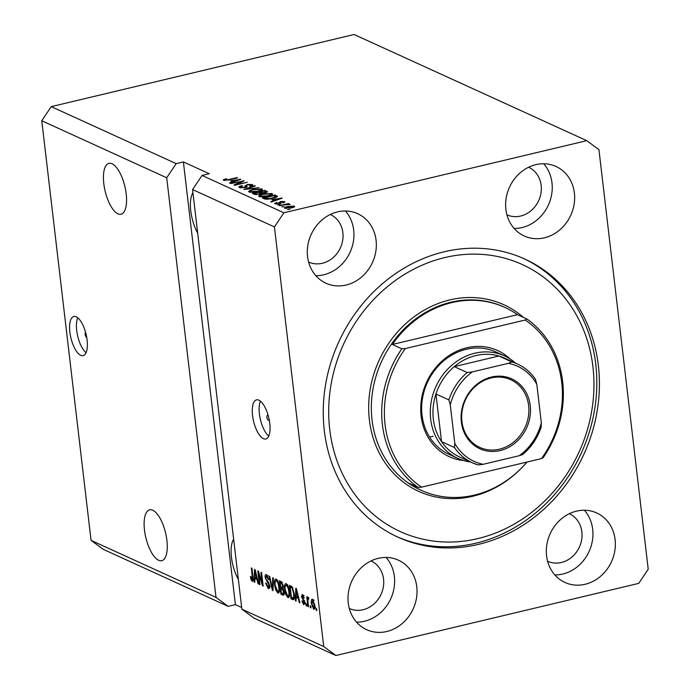 <?xml version="1.0" encoding="UTF-8"?>
<svg xmlns="http://www.w3.org/2000/svg" width="690" height="690" viewBox="0 0 690 690"><rect width="100%" height="100%" fill="white"/><g stroke="black" fill="none" stroke-linecap="round" stroke-linejoin="round"><path stroke-width="1.03" d="M85.603 332.416A2.51 0.975 -103.4 0 0 85.224 334.779A2.51 0.975 -103.4 0 0 86.517 337.255A2.51 0.975 -103.4 0 0 86.698 337.298M76.219 316.814A20.114 7.806 -103.4 0 0 73.821 316.503A20.114 7.806 -103.4 0 0 70.285 334.995A20.114 7.806 -103.4 0 0 80.739 355.315A20.114 7.806 -103.4 0 0 83.136 355.626A20.114 7.806 -103.4 0 0 86.673 337.134A20.114 7.806 -103.4 0 0 76.219 316.814M77.746 317.788A20.114 7.806 -103.4 0 0 77.737 336.246A20.114 7.806 -103.4 0 0 86.06 352.711M268.35 416.018A2.51 0.975 -103.4 0 0 267.729 415.389A2.51 0.975 -103.4 0 0 267.427 415.346A2.51 0.975 -103.4 0 0 266.987 417.657A2.51 0.975 -103.4 0 0 268.298 420.193A2.51 0.975 -103.4 0 0 268.591 420.236A2.51 0.975 -103.4 0 0 269.109 419.218M258.897 400.174A20.114 7.806 -103.4 0 0 256.499 399.864A20.114 7.806 -103.4 0 0 252.971 418.347A20.114 7.806 -103.4 0 0 263.425 438.668A20.114 7.806 -103.4 0 0 265.822 438.987A20.114 7.806 -103.4 0 0 269.35 420.495A20.114 7.806 -103.4 0 0 258.897 400.174M260.432 401.149A20.114 7.806 -103.4 0 0 260.415 419.598A20.114 7.806 -103.4 0 0 268.746 436.063M112.065 163.763A26.142 10.152 -103.4 0 0 108.942 163.349A26.142 10.152 -103.4 0 0 104.354 187.387A26.142 10.152 -103.4 0 0 117.938 213.805A26.142 10.152 -103.4 0 0 121.061 214.211A26.142 10.152 -103.4 0 0 125.649 190.181A26.142 10.152 -103.4 0 0 112.065 163.763M152.766 510.229A26.142 10.152 -103.4 0 0 149.644 509.815A26.142 10.152 -103.4 0 0 145.047 533.853A26.142 10.152 -103.4 0 0 158.64 560.271A26.142 10.152 -103.4 0 0 161.762 560.677A26.142 10.152 -103.4 0 0 166.35 536.648A26.142 10.152 -103.4 0 0 152.766 510.229M192.941 192.786A26.142 10.152 -103.4 0 0 197.676 233.03M233.643 539.252A26.142 10.152 -103.4 0 0 238.378 579.496M337.531 211.89A38.209 33.706 114.5 0 0 307.835 245.407A38.209 33.706 114.5 0 0 325.965 283.219A38.209 33.706 114.5 0 0 346.121 285.03A38.209 33.706 114.5 0 0 375.809 251.514A38.209 33.706 114.5 0 0 357.687 213.702A38.209 33.706 114.5 0 0 337.531 211.89M315.856 275.707A38.209 33.706 114.5 0 0 323.714 274.81A38.209 33.706 114.5 0 0 351.693 248.184A38.209 33.706 114.5 0 0 345.388 210.993M378.232 558.357A38.209 33.706 114.5 0 0 348.536 591.873A38.209 33.706 114.5 0 0 366.666 629.685A38.209 33.706 114.5 0 0 386.823 631.497A38.209 33.706 114.5 0 0 416.51 597.98A38.209 33.706 114.5 0 0 398.389 560.168A38.209 33.706 114.5 0 0 378.232 558.357M356.558 622.173A38.209 33.706 114.5 0 0 364.415 621.276A38.209 33.706 114.5 0 0 392.386 594.651A38.209 33.706 114.5 0 0 386.089 557.46M576.538 511.126A38.209 33.706 114.5 0 0 546.851 544.643A38.209 33.706 114.5 0 0 564.972 582.464A38.209 33.706 114.5 0 0 585.129 584.275A38.209 33.706 114.5 0 0 614.825 550.758A38.209 33.706 114.5 0 0 596.695 512.937A38.209 33.706 114.5 0 0 576.538 511.126M554.872 574.942A38.209 33.706 114.5 0 0 562.73 574.045A38.209 33.706 114.5 0 0 590.7 547.42A38.209 33.706 114.5 0 0 584.395 510.229M535.837 164.66A38.209 33.706 114.5 0 0 506.15 198.177A38.209 33.706 114.5 0 0 524.271 235.997A38.209 33.706 114.5 0 0 544.427 237.809A38.209 33.706 114.5 0 0 574.123 204.292A38.209 33.706 114.5 0 0 555.993 166.471A38.209 33.706 114.5 0 0 535.837 164.66M514.171 228.476A38.209 33.706 114.5 0 0 522.028 227.579A38.209 33.706 114.5 0 0 549.999 200.954A38.209 33.706 114.5 0 0 543.694 163.763M444.144 251.798A152.835 134.817 114.5 0 0 325.378 385.865A152.835 134.817 114.5 0 0 397.889 537.122A152.835 134.817 114.5 0 0 478.515 544.367A152.835 134.817 114.5 0 0 597.281 410.3A152.835 134.817 114.5 0 0 524.771 259.043A152.835 134.817 114.5 0 0 444.144 251.798M506.917 214.814A26.142 23.063 114.5 0 0 520.674 216.03A26.142 23.063 114.5 0 0 540.977 193.122A26.142 23.063 114.5 0 0 528.626 167.247M547.619 561.281A26.142 23.063 114.5 0 0 561.367 562.497A26.142 23.063 114.5 0 0 581.679 539.589A26.142 23.063 114.5 0 0 569.328 513.714M349.312 608.511A26.142 23.063 114.5 0 0 363.061 609.727A26.142 23.063 114.5 0 0 383.373 586.819A26.142 23.063 114.5 0 0 371.013 560.944M308.611 262.045A26.142 23.063 114.5 0 0 322.359 263.261A26.142 23.063 114.5 0 0 342.671 240.353A26.142 23.063 114.5 0 0 330.312 214.478M51.233 106.631L176.174 163.642L183.385 161.926L209.243 173.725L202.032 175.441L283.892 212.796L274.43 226.915L192.57 189.569L241.862 609.175L254.032 618.145L335.892 655.5L638.768 583.369L648.229 569.241L598.937 149.635L586.767 140.665L354.108 34.5L51.233 106.631L41.771 120.759L166.713 177.77L216.013 597.376L228.183 606.355L103.233 549.335L91.063 540.365L216.013 597.376M41.771 120.759L91.063 540.365M176.174 163.642L166.713 177.77M241.862 609.175L323.722 646.53L335.892 655.5M274.43 226.915L323.722 646.53M258.698 573.916L259.957 584.646L259.337 584.361L257.75 570.88L258.414 571.191L262.226 583.085L260.958 572.346L261.588 572.631L263.175 586.112L262.502 585.801L258.698 573.916L259.25 573.787M268.056 587.009L269.005 585.258L265.132 577.582C264.951 575.253 265.383 574.287 266.452 574.692L268.781 579.557L268.169 579.445L266.659 576.271L265.762 577.901L266.124 579.359L268.315 581.86L269.626 585.508C269.807 587.992 269.333 589.019 268.186 588.561L265.633 583.093L266.237 583.205L268.056 587.009L270.333 586.664M268.876 588.673L268.186 588.561L269.35 588.285M265.84 574.589L266.452 574.692M267.729 576.021L266.193 576.193L267.996 575.762M273.361 578.004L273.05 590.614L272.395 590.321L269.014 576.021L269.661 576.314L272.507 588.88L272.714 577.711L273.361 578.004M278.924 592.684L277.803 592.952L275.776 590.028L274.62 585.129C274.077 581.084 274.594 579.082 276.181 579.126C277.897 580.575 278.967 583.248 279.381 587.138L279.338 591.701L277.803 592.952L278.424 593.038M275.552 579.039L276.181 579.126M288.955 597.255L287.825 597.523L285.798 594.599L284.651 589.7C284.108 585.663 284.625 583.662 286.212 583.706C287.928 585.146 288.989 587.82 289.412 591.718L289.36 596.272L287.825 597.523L288.454 597.618M285.582 583.611L286.212 583.706M296.148 597.35L296.096 601.137L295.449 600.835L295.786 588.242L296.398 588.518L299.909 602.87L299.262 602.577L298.261 598.308L296.148 597.35L298.52 597.178M316.606 608.666L316.831 610.59L316.201 610.305L315.977 608.382L316.606 608.666M314.752 604.914C315.183 607.873 314.821 609.339 313.683 609.322L311.397 603.474C310.992 600.576 311.354 599.136 312.484 599.17L314.752 604.914M312.044 599.11L312.484 599.17M310.811 606.027L311.035 607.95L310.405 607.666L310.181 605.734L310.811 606.027M308.706 598.773L307.809 599.774L308.525 606.803L307.904 606.519L306.748 596.721L307.378 597.005L307.559 598.566L308.094 597.169L308.749 597.963L308.68 599.256L308.102 598.868L308.706 598.722M306.498 604.061L306.722 605.984L306.101 605.699L305.877 603.776L306.498 604.061M303.574 603.388L303.962 601.283L301.418 596.764L302.479 594.607L304.238 598.058L302.669 596.013L302.022 596.859L304.808 602.284L303.695 604.768L301.832 600.938L302.436 601.042L303.574 603.388L305.696 603.008M301.961 594.521L302.479 594.607M303.574 595.798L302.289 595.953L304.092 595.522M294.251 593.849C294.828 597.885 294.337 599.808 292.758 599.61L290.982 598.799L289.395 585.327L292.086 586.785L294.251 593.849M293.535 599.739L292.758 599.61L294.044 599.3M284.168 591.942C284.427 594.539 283.978 595.582 282.814 595.073L280.951 594.219L279.372 580.747L281.244 581.601L283.297 585.741L282.952 588.26L284.168 591.942M283.573 595.211L282.814 595.073L284.013 594.78M254.869 578.513L254.817 582.3L254.162 581.998L254.506 569.405L255.119 569.681L258.629 584.033L257.974 583.74L256.973 579.471L254.869 578.513L257.232 578.341M252.92 581.092L252.195 581.265L251.143 579.885L250.401 576.469L251.005 576.581L252.04 579.704L252.54 578.97L251.324 567.956L251.954 568.241L253.032 577.383C253.446 579.988 253.17 581.282 252.195 581.265L252.609 581.334M252.04 579.704L253.161 578.824M183.385 161.926L235.394 604.63L228.183 606.355M235.394 604.63L241.664 607.493M586.767 140.665L283.892 212.796M241.457 181.444L230.779 183.549L244.07 180.849L236.558 184.411L247.236 182.298L234.617 185.3L233.953 184.998L241.457 181.444L241.526 182.057M239.447 187.62C238.343 187.007 239.094 186.36 241.698 185.688L242.483 185.929L240.982 187.292L244.364 187.335L247.08 184.515L252.29 184.489C253.316 185.041 252.678 185.619 250.375 186.231L249.582 185.981L250.832 184.851L247.676 184.808L246.589 185.205L247.106 186.472L245.028 187.611L239.447 187.62L238.904 187.119M240.715 187.956L240.603 186.938L241.06 187.982M245.64 187.447L245.036 185.636M252.402 185.489L252.29 184.489L252.799 184.963M251.281 185.972L250.832 184.851M246.589 185.205L246.839 186.93M259.017 187.671L243.846 189.517L254.662 185.688L255.309 185.981L245.614 189.293L259.017 187.671M249.064 192.01L249.271 190.725L252.98 189.414L262.019 188.931C262.994 189.828 261.631 190.707 257.913 191.561L252.773 192.363L248.564 191.527M262.14 190L262.019 188.931L262.511 189.405M259.095 196.581L259.293 195.305L263.011 193.994L272.041 193.502C273.024 194.408 271.662 195.279 267.944 196.133L262.795 196.935L258.586 196.098M272.171 194.58L272.041 193.502L272.533 193.985M271.843 199.669L282.055 198.185L271.36 202.067L270.713 201.773L273.947 200.635L271.843 199.669M290.007 209.32L287.575 209.467L290.007 209.32M284.866 208.346C284.168 207.69 285.186 207.052 287.937 206.448L294.371 206.077C295.079 206.724 294.087 207.354 291.396 207.957L284.504 208.001M294.466 206.845L294.371 206.077L294.734 206.431M284.211 206.681L281.779 206.819L284.211 206.681M284.737 204.87L279.346 205.715L288.532 203.524L289.153 203.817L287.687 204.162L290.162 204.499L284.737 204.87M279.976 204.749L277.553 204.895L279.976 204.749M274.965 203.826L276.414 202.437L277.207 202.688L276.319 203.533L278.553 203.567L280.433 201.54L284.444 201.549L283.254 202.826L282.46 202.584L283.15 201.868L281.244 201.782L279.407 203.8L274.551 203.455M276.155 204.102L276.06 203.3L276.388 204.119M279.303 203.817L278.933 202.386M284.539 202.351L284.444 201.549L284.858 201.929M283.469 202.765L283.15 201.868M280.683 202.049L281.063 202.955M277.501 196.434L277.475 196.253C277.199 197.047 275.664 197.737 272.886 198.332C269.255 199.272 266.366 199.427 264.21 198.806L262.433 197.996L275.051 194.985L277.501 196.357M267.004 192.2L266.892 191.268C267.893 191.734 267.384 192.234 265.374 192.777L262.053 193.096L259.794 194.218L254.256 194.261L252.402 193.416L265.02 190.414L267.427 191.717M230.564 180.832L240.767 179.348L230.081 183.23L229.425 182.936L232.668 181.798L230.564 180.832M223.457 180.323L223.405 179.685L226.087 178.796L226.881 179.038L224.966 179.987L226.536 180.047L236.981 177.615L237.602 177.899L229.037 179.943L223.457 180.323L223.405 179.685L223.482 180.332M224.897 180.564L224.819 179.84L225.026 180.564M192.57 189.569L202.032 175.441M293.043 206.388L288.567 206.733L286.195 208.044L290.68 207.69L293.043 206.388L293.345 207.405M286.264 208.613L285.988 207.837L286.074 208.604M288.575 203.955L288.532 203.524M276.474 202.938L276.414 202.437M280.649 203.395L280.433 201.54M280.83 203.3L280.701 202.196M281.494 198.384L281.442 197.901M274.008 201.109L273.947 200.635M277.768 198.798L273.525 199.41L275.215 200.186L280.433 198.358L277.768 198.798M273.654 200.497L273.525 199.41M275.276 200.643L275.215 200.186M275.181 196.072L275.051 194.985M274.197 195.624L264.529 197.927L268.953 198.668L272.274 198.039L275.862 196.555L274.197 195.624M264.658 198.979L264.529 197.927M275.966 197.426L275.862 196.555M265.693 199.186L265.607 198.418M259.457 196.719L259.293 195.305M263.062 194.425L263.011 193.994M270.575 193.856L263.615 194.287C260.863 194.908 259.845 195.563 260.561 196.227L267.358 195.839L269.945 195.046L270.575 193.856L271.041 195.192M270.006 195.572L269.945 195.046M260.647 196.926L260.199 195.882L260.32 196.892M265.15 191.492L265.02 190.414M265.883 192.631L265.805 191.932L264.175 191.052L260.406 191.949L262.252 192.708L264.537 192.536L265.202 191.518M260.544 193.105L260.406 191.949M258.931 192.294L254.506 193.355L256.516 194.157L259.155 193.933L260.087 192.829L258.931 192.294M254.627 194.408L254.506 193.355M260.691 193.976L260.087 192.829M256.577 194.658L256.516 194.157M255.835 194.649L255.749 193.916M249.435 192.148L249.271 190.725M253.032 189.845L252.98 189.414M260.544 189.284L253.592 189.707C250.832 190.337 249.815 190.983 250.539 191.656L257.327 191.268L259.923 190.466L260.544 189.284L261.018 190.613M259.983 190.992L259.923 190.466M250.617 192.355L250.177 191.311L250.298 192.32M254.722 186.179L254.662 185.688M241.75 186.153L241.698 185.688M245.597 187.068L246.632 186.619M247.132 184.954L247.08 184.515M243.466 181.134L243.398 180.547M240.215 179.547L240.155 179.064M232.72 182.272L232.668 181.798M236.48 179.961L232.237 180.573L233.936 181.349L239.154 179.521L236.48 179.961M232.366 181.66L232.237 180.573M233.988 181.806L233.936 181.349M226.139 179.236L226.087 178.796M316.779 610.167L316.201 610.305M314.812 608.304L314.476 607.786M311.984 603.336L311.397 603.474M313.079 600.369L313.165 599.765M313.536 600.352L314.209 600.102M314.718 604.587L314.14 604.725L312.639 600.567L312.027 603.759L313.527 607.925L315.563 607.528M313.527 607.925L314.14 604.725M310.983 607.528L310.405 607.666M308.482 606.381L307.904 606.519M308.732 598.29L307.559 598.566M306.679 605.561L306.101 605.699M304.833 603.793L304.497 603.293M304.782 602.103L304.212 602.241M304.601 601.128L303.962 601.283M302.004 596.626L301.418 596.764M303.177 595.737L303.186 595.194M304.195 597.816L303.635 597.945M296.105 600.68L295.449 600.835M297.338 597.066L297.356 596.41M299.805 602.448L299.262 602.577M298.77 598.187L298.261 598.308M296.277 592.21L296.174 595.867L297.864 596.643L296.26 589.786L296.277 592.21M298.356 596.522L297.864 596.643M294.173 598.998L292.784 598.368L290.982 598.799M291.439 586.897L291.361 586.233M292.094 586.793L290.205 587.181L291.422 597.505L293.181 598.135L294.984 597.704M292.508 587.371L290.205 587.181M292.905 588.147L291.266 587.664M294.199 593.409L293.63 593.538L292.155 588.329M294.44 596.565L293.776 596.721L293.63 593.538M292.5 597.997L293.776 596.721M286.428 594.452L285.798 594.599M285.229 589.562L284.651 589.7M286.35 585.111L286.643 583.99M289.188 596.816L288.454 595.927M287.48 585.025L285.927 585.215L287.73 584.784M288.722 588.087L288.153 588.225L286.402 585.284C285.186 585.275 284.815 586.854 285.281 590.01L287.635 595.944L289.895 595.582M289.352 591.252L288.774 591.39L288.153 588.225M287.635 595.944C288.817 595.953 289.196 594.435 288.774 591.39M284.133 594.418L282.753 593.797L280.951 594.219M282.063 587.914L281.986 587.233M281.408 582.317L281.33 581.644M283.124 588.001L280.839 588.208L281.399 592.934L283.228 593.607L283.547 591.675L281.994 588.734L280.839 588.208M282.038 582.205L280.183 582.61L280.657 586.638L282.365 587.293L282.693 585.681L281.21 583.076L280.183 582.61M283.271 585.543L282.693 585.681M283.34 587.061L282.365 587.293M284.116 591.537L283.547 591.675M284.254 593.366L282.641 593.504M276.397 589.881L275.776 590.028M275.198 584.991L274.62 585.129M276.328 580.532L276.612 579.41M279.165 592.236L278.424 591.356M277.449 580.445L275.897 580.635L277.708 580.204M278.691 583.516L278.13 583.654L276.371 580.704C275.163 580.704 274.793 582.282 275.25 585.431L277.613 591.373L279.873 591.011M279.321 586.681L278.751 586.819L278.13 583.654M277.613 591.373C278.795 591.382 279.174 589.855 278.751 586.819M273.059 590.166L272.395 590.321M273.093 588.734L272.507 588.88M269.531 587.846L268.815 587.026M269.574 585.129L269.005 585.258M265.728 577.435L265.132 577.582M266.866 576.038L266.987 575.046M268.746 579.315L268.169 579.445M259.906 584.223L259.337 584.361M262.804 582.955L262.226 583.085M263.114 585.655L262.502 585.801M254.826 581.843L254.162 581.998M256.059 578.229L256.076 577.573M258.526 583.611L257.974 583.74M257.482 579.35L256.973 579.471M254.998 573.373L254.886 577.03L256.585 577.806L254.981 570.949L254.998 573.373M257.077 577.685L256.585 577.806M251.997 579.678L251.143 579.885M463.654 460.541A58.314 51.44 -65.5 0 1 420.728 407.255A58.314 51.44 -65.5 0 1 466.837 347.769A58.314 51.44 -65.5 0 1 510.031 358.904M504.519 355.902L495.903 351.969A56.304 49.671 114.5 0 0 466.199 349.295A56.304 49.671 114.5 0 0 422.444 398.691A56.304 49.671 114.5 0 0 449.156 454.417L457.772 458.35A56.304 49.671 -65.5 0 1 431.06 402.624A56.304 49.671 -65.5 0 1 474.815 353.228A56.304 49.671 -65.5 0 1 504.519 355.902A56.304 49.671 -65.5 0 1 515.654 363.19M429.525 436.977A56.304 49.671 114.5 0 0 433.191 436.253M477.834 538.597A146.797 129.496 114.5 0 0 592.934 366.735A146.797 129.496 114.5 0 0 444.826 257.568A146.797 129.496 114.5 0 0 329.725 429.422A146.797 129.496 114.5 0 0 477.834 538.597M523.477 258.457A152.835 134.817 -65.5 0 1 594.564 409.903A152.835 134.817 -65.5 0 1 475.928 543.185A152.835 134.817 -65.5 0 1 396.595 536.527M517.466 314.674L392.36 344.474A100.55 88.691 114.5 0 1 451.752 302.625A100.55 88.691 114.5 0 1 504.795 307.395A100.55 88.691 114.5 0 1 517.466 314.674L526.944 319.004A100.55 88.691 -65.5 0 1 543.228 457.591L541.46 458.609A98.532 86.923 114.5 0 0 525.185 320.022L405.323 348.562A98.532 86.923 114.5 0 0 421.607 487.149L418.114 487.382L408.635 483.06A100.55 88.691 114.5 0 0 421.314 490.34A100.55 88.691 114.5 0 0 474.358 495.109A100.55 88.691 114.5 0 0 526.979 462.059M418.114 487.382A100.55 88.691 -65.5 0 1 401.839 348.795L392.36 344.474M541.46 458.609L421.607 487.149M526.944 319.004L525.185 320.022M405.323 348.562L401.839 348.795M500.121 450.57A38.407 33.879 -65.5 0 1 461.368 422.013A38.407 33.879 -65.5 0 1 491.478 377.042A38.407 33.879 -65.5 0 1 530.231 405.608A38.407 33.879 -65.5 0 1 500.121 450.57M491.099 377.965A37.2 32.818 114.5 0 0 462.188 410.602A37.2 32.818 114.5 0 0 479.835 447.422A37.2 32.818 114.5 0 0 499.465 449.181A37.2 32.818 114.5 0 0 528.376 416.544A37.2 32.818 114.5 0 0 510.721 379.724A37.2 32.818 114.5 0 0 491.099 377.965M508.401 363.32L511.808 361.914A54.294 47.895 -65.5 0 1 517.474 364.018L504.554 358.119A54.294 47.895 114.5 0 0 498.887 356.014A54.294 47.895 114.5 0 0 475.902 355.548A54.294 47.895 114.5 0 0 454.287 366.632A54.294 47.895 114.5 0 0 435.942 394.016L441.54 441.635A54.294 47.895 114.5 0 0 459.471 456.918L472.4 462.809A54.294 47.895 -65.5 0 1 454.469 447.525L454.788 443.359A52.285 46.118 114.5 0 0 483.198 464.301L519.251 455.711A52.285 46.118 114.5 0 0 541.331 422.754L536.803 384.252A52.285 46.118 114.5 0 0 508.401 363.32L472.339 371.91A52.285 46.118 114.5 0 0 450.268 404.866L454.788 443.359M450.268 404.866L448.871 399.915L435.942 394.016A54.294 47.895 114.5 0 0 441.54 441.635L454.469 447.525M511.808 361.914L498.887 356.014L454.287 366.632L467.208 372.531L472.339 371.91M470.58 461.981A56.304 49.671 -65.5 0 1 457.772 458.35M483.198 464.301L478.067 464.922A54.294 47.895 -65.5 0 1 472.4 462.809L478.067 464.922M519.251 455.711L522.658 454.555C531.455 447.12 537.683 437.805 541.348 426.61M541.331 422.754L541.003 426.92M535.406 379.302L535.638 379.526C530.92 372.609 524.866 367.434 517.474 364.018A54.294 47.895 -65.5 0 1 535.406 379.302L536.803 384.252M280.942 203.222L280.856 202.498M278.234 199.574L278.182 199.134M276.897 197.004L276.75 195.762M261.648 193.588L261.51 192.45M236.946 180.737L236.903 180.297M304.299 600.231L303.307 600.473M297.399 592.598L296.933 592.71M282.426 582.791L281.21 583.076M283.107 588.475L281.994 588.734M273.145 586.724L272.515 586.871M268.246 581.774L267.194 582.024M256.111 573.761L255.645 573.873M252.989 577.064L252.411 577.202M504.795 307.395L503.933 306.998A100.55 88.691 114.5 0 0 450.889 302.237A100.55 88.691 114.5 0 0 372.755 390.437A100.55 88.691 114.5 0 0 420.452 489.952L421.314 490.34M523.719 465.716A102.56 90.468 -65.5 0 1 472.866 496.248A102.56 90.468 -65.5 0 1 369.383 419.977A102.56 90.468 -65.5 0 1 449.802 299.917A102.56 90.468 -65.5 0 1 523.443 317.4M448.871 399.915A54.294 47.895 -65.5 0 1 467.208 372.531M279.278 203.179L279.355 203.809M280.675 202.11L280.899 204.042M246.485 185.429L246.71 187.352M283.176 593.624L284.979 593.193M252.23 579.729L253.187 579.505"/></g></svg>
